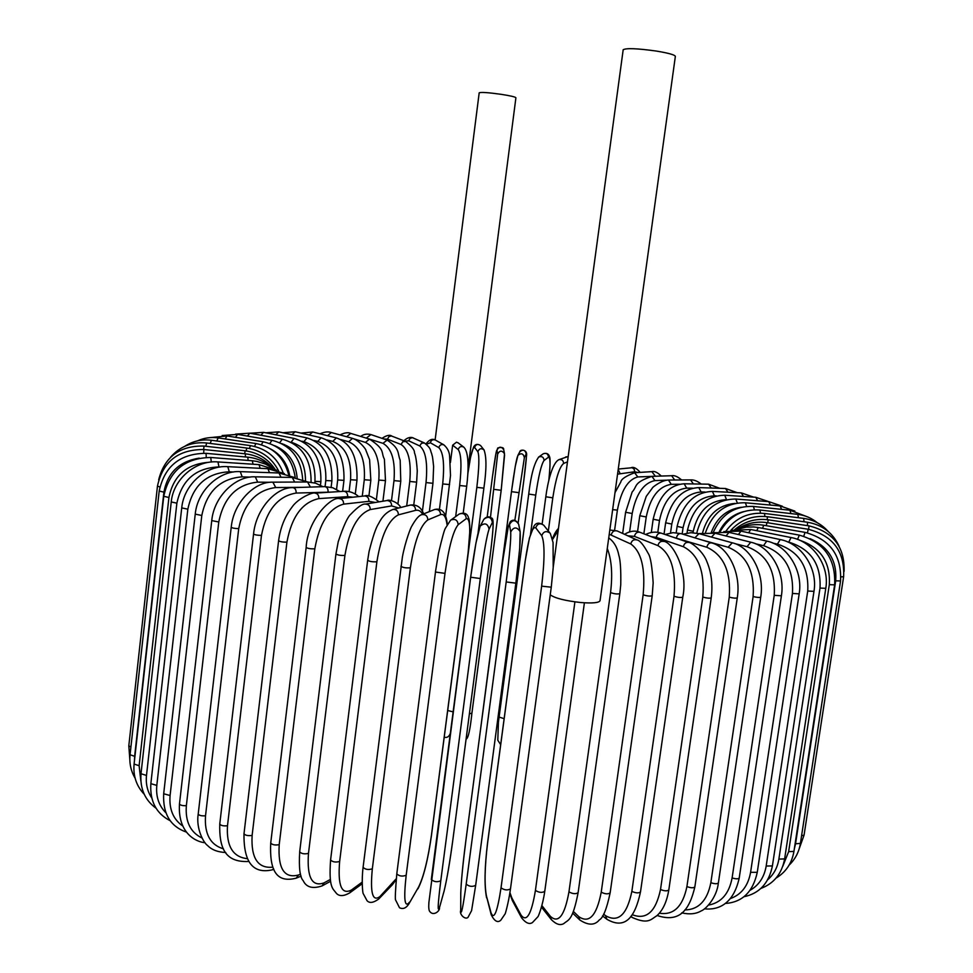 <?xml version="1.0" encoding="UTF-8"?>
<svg xmlns="http://www.w3.org/2000/svg" width="973" height="973" viewBox="0 0 973 973"><rect width="100%" height="100%" fill="white"/><g stroke="black" fill="none" stroke-linecap="round" stroke-linejoin="round"><path stroke-width="1.46" d="M468.013 468.621L515.909 97.762C515.337 96.911 510.411 95.768 501.131 94.32C488.276 92.532 480.954 92.034 479.19 92.824L435.126 439.93M455.656 516.602L459.657 485.527C461.774 466.031 461.299 454.05 458.234 449.587L452.64 445.196L456.519 442.192L458.307 442.97M452.64 445.196L450.414 462.564M550.244 594.831C555.084 598.249 565.277 600.815 580.832 602.542C592.618 603.442 599.015 602.822 600.049 600.694L675.359 56.361C674.8 54.841 668.512 53.089 656.471 51.083C637.279 48.407 626.186 47.969 623.182 49.757L553.236 567.174M130.917 747.021L128.813 745.805L157.456 486.147L159.852 486.974M157.456 486.147C162.746 461.603 178.229 449.392 203.88 449.526L203.698 453.187M203.88 449.526L245.415 453.832L245.366 456.933M275.091 469.314C267.952 458.745 257.954 452.567 245.111 450.791L244.709 453.759M245.111 450.791L204.123 446.072L203.576 449.49M278.582 470.871C271.893 457.955 261.311 450.341 246.826 448.054L246.072 450.913M246.826 448.054L206.69 442.983L205.777 446.254M283.204 472.939C277.39 457.614 266.48 448.517 250.475 445.634L249.368 448.456M250.475 445.634L211.445 440.258L210.192 443.42M288.665 474.751C283.958 457.395 273.048 446.996 255.948 443.53L254.488 446.4M255.948 443.53L218.268 437.923L216.699 440.988M289.589 475.079C287.23 463.367 281.002 454.719 270.92 449.137M295.257 477.621C292.192 457.918 281.477 445.962 263.148 441.766L261.336 444.746M263.148 441.766L227.037 435.965L225.152 438.945M297.142 477.901C295.67 462.139 288.142 451.375 274.593 445.646M302.688 479.446C301.046 458.149 290.793 445.099 271.966 440.319L269.789 443.493M271.966 440.319L237.607 434.384L235.43 437.315M305.498 480.698C305.449 461.725 297.507 449.344 281.647 443.554M311.08 482.194C311.287 459.074 301.691 444.734 282.292 439.2L279.75 442.666M282.292 439.2L249.842 433.18L247.385 436.074M314.79 482.936L314.972 481.38C315.678 460.679 307.723 447.616 291.134 442.216L290.963 442.18M320.458 485.199L320.883 481.635L314.972 481.38M320.883 481.635C321.382 458.368 312.418 443.956 294.004 438.409L291.134 442.216M294.004 438.409L263.61 432.353L260.873 435.235M325.067 486.622L325.797 480.54C326.6 459.998 319.29 447.033 303.868 441.645L301.8 441.195M331.124 487.291L331.902 480.844L325.797 480.54M331.902 480.844C332.438 457.651 324.143 443.347 306.994 437.935L303.868 441.645M306.994 437.935L278.764 431.878L275.76 434.773M336.561 489.37L337.692 479.981C338.604 459.597 331.975 446.729 317.782 441.377L313.805 440.453M342.618 491.377L343.968 480.358L337.692 479.981M343.968 480.358C344.576 457.188 336.962 443.007 321.139 437.777L317.782 441.377M321.139 437.777L295.172 431.757L291.924 434.7M349.1 491.657L350.56 479.725C351.594 459.487 345.67 446.729 332.766 441.426L326.819 439.918M355.279 494.053L356.982 480.151L350.56 479.725M356.982 480.151C357.675 457.006 350.791 442.922 336.354 437.911L332.766 441.426M336.354 437.911L312.722 431.976L309.219 435.004M362.272 496.206L364.291 479.75C365.471 459.657 360.265 446.996 348.687 441.766L340.611 439.528M368.901 496.06L370.847 480.236L364.291 479.75M370.847 480.236L369.606 459.73L365.739 449.867C366.164 449.745 359.451 440.428 352.494 438.361L348.687 441.766M352.494 438.361L331.282 432.523L327.524 435.697M350.487 437.801L345.001 436.293M376.417 499.368L378.801 480.054C380.127 460.095 375.675 447.544 365.459 442.411L354.464 439.03M382.924 501.217L385.478 480.601L378.801 480.054M385.478 480.601L384.396 459.22C380.638 451.971 385.746 449.903 369.472 439.091L365.459 442.411M369.472 439.091L350.718 433.399L346.741 436.658M391.499 500.645L393.992 480.638C395.464 460.788 391.791 448.358 382.961 443.323L363.866 437.388M397.921 504.026L400.779 481.234L393.992 480.638M400.779 481.234L400.171 460.156C397.191 452.919 400.426 449.015 387.181 440.1L382.961 443.323M387.181 440.1L370.932 434.59L366.76 437.741M406.69 505.996L409.767 481.477C411.397 461.749 408.502 449.417 401.095 444.503L387.449 439.139L383.994 439.018M413.768 504.841L416.639 482.134L409.767 481.477M416.639 482.134L417.271 470.896C416.249 455.583 414.766 454.136 414.437 452.64C414.632 449.879 411.664 446.133 405.534 441.401L402.676 441.839L401.095 444.503M405.534 441.401L391.426 435.977L389.005 436.512L387.449 439.139M422.404 511.263L426.028 482.584C427.816 462.941 425.724 450.73 419.752 445.95L408.672 440.805L404.987 441.183M429.361 511.616L432.961 483.301L426.028 482.584M432.961 483.301L433.617 466.493C432.304 453.515 432.413 457.419 431.708 453.759C429.908 450 431.817 448.894 424.435 442.97L421.443 443.274L419.752 445.95M424.435 442.97L412.443 437.668L409.961 438.446L408.672 440.805M439.443 509.317L442.691 483.946C444.637 464.376 443.347 452.275 438.835 447.653L430.346 442.764L426.454 444.235M449.562 484.554L442.691 483.946M445.634 516.237L450.511 475.456L449.599 455.996C449.295 451.654 447.373 447.933 443.822 444.831C441.28 444.065 439.614 445.002 438.835 447.653M435.515 440.149L435.247 439.991C432.742 439.237 431.112 440.149 430.346 442.764M463.951 447.276L463.647 447.045C460.959 445.902 459.159 446.753 458.234 449.587M466.626 486.245L459.657 485.527M446.522 719.473L476.831 487.351C479.117 467.904 479.47 456.045 477.877 451.74L474.593 447.434C472.61 447.021 470.36 455.765 467.867 473.693L467.806 474.106M453.126 711.871L447.848 710.545M483.861 488.154L476.831 487.351M484.201 450.134L483.934 449.794C481.124 447.921 479.105 448.577 477.877 451.74M480.82 445.877L480.54 445.512C477.779 443.676 475.797 444.32 474.593 447.434M492.46 476.624L487.218 516.785L492.46 476.624C494.868 458.721 496.364 449.891 496.96 450.134L497.641 454.123L490.477 517.283M501.18 490.319L471.905 713.221L469.412 713.744M504.586 454.999L501.192 490.295L494.126 489.395M466.079 739.164C468.22 738.519 470.154 729.872 471.905 713.221L501.192 490.295L504.513 453.722C502.019 450.183 499.721 450.317 497.641 454.123M504.513 453.722L503.722 449.745C501.265 446.266 499.015 446.388 496.96 450.134M482.45 715.058L511.47 491.633C514.109 472.258 516.104 460.618 517.429 456.69M523.778 480.759L518.195 522.866L523.778 480.759C526.089 462.832 526.892 453.917 526.186 453.977L524.374 457.651L514.863 520.178M518.512 492.606L511.457 491.657L479.798 735.126M524.374 457.651C523.389 453.479 521.236 452.725 517.891 455.388L515.289 466.286L511.457 491.657M526.186 453.977C525.225 449.891 523.097 449.149 519.813 451.764L519.667 452.044M548.736 480.905C550.523 464.912 550.438 457.006 548.48 457.176L544.077 460.472C541.341 464.206 538.568 475.748 535.746 495.123L530.54 534.128M504.136 718.658L499.064 717.077M535.746 495.123L528.74 494.077M544.077 460.472C543.725 457.115 541.949 455.96 538.774 456.994L538.41 457.249M548.48 457.176C548.14 453.88 546.4 452.737 543.275 453.759L542.91 454.014M567.478 461.859L563.586 463.476C559.402 466.991 555.802 478.436 552.798 497.823L548.334 530.99M552.798 497.823L545.804 496.789L542.168 523.888M563.586 463.476C563.44 460.521 561.92 459.232 559.049 459.609L558.697 459.755M568.171 456.751L565.787 456.909M638.081 472.513L634.737 471.747L617.563 474.155M620.032 473.389L618.196 469.582M634.737 471.747L634.165 469.168L632.122 467.721L618.269 469.047M657.894 476.162L637.814 476.94C627.926 479.507 621.127 490.562 617.393 510.107L614.62 530.103M617.393 510.107L612.649 509.645M637.814 476.94L634.591 472.732C625.821 476.04 621.224 479.117 620.81 481.976L614.997 492.666M655.036 475.773L651.837 471.637L634.591 472.732M666.189 480.2L654.926 480.589C643.664 482.9 636.087 493.858 632.182 513.489L629.616 531.878M676.296 479.993L671.224 480.017M632.182 513.489L625.603 512.284L622.647 533.447M654.926 480.589L651.922 476.344C633.082 482.742 637.656 486.038 632.134 492.034L625.603 512.284M674.617 479.908L671.638 475.724L651.922 476.344M679.519 484.25L671.248 484.323C658.648 486.354 650.317 497.239 646.242 516.955L643.871 533.812M646.242 516.955L639.784 515.726L637.57 531.574M671.248 484.323L668.475 480.042C661.178 480.188 652.007 487.716 652.482 487.874L646.242 496.376L639.784 515.726M693.384 483.946L690.599 479.92L668.475 480.042M692.715 488.191L686.683 488.105C672.781 489.881 663.708 500.669 659.475 520.482L657.797 532.34M659.475 520.482L653.163 519.229L651.302 532.499M686.683 488.105L684.141 483.788C668.816 484.882 658.49 496.692 653.163 519.229M711.202 488.02L708.612 484.189L684.141 483.788M705.097 492.07L701.107 491.949C685.953 493.433 676.186 504.136 671.784 524.07L670.519 532.936M671.784 524.07L665.641 522.805L664.036 534.116M701.107 491.949L698.809 487.595C682.109 488.531 671.054 500.28 665.641 522.805M727.926 492.204L725.554 488.519L698.809 487.595M716.432 495.902L714.425 495.804C698.079 496.996 687.631 507.626 683.07 527.682L682.17 533.982M683.07 527.682L677.111 526.405L676.211 532.705M714.425 495.804L712.382 491.414C694.357 492.192 682.596 503.856 677.111 526.405M743.457 496.461L741.317 492.885L712.382 491.414M726.588 499.66L726.515 499.648C709.037 500.56 697.945 511.105 693.25 531.307L693.056 532.705M693.25 531.307L687.485 530.017L687.047 533.119M726.515 499.648L724.739 495.233C705.461 495.816 693.044 507.407 687.485 530.017M757.651 500.754L755.766 497.264L724.739 495.233M735.126 503.394C718.488 504.878 707.651 514.656 702.603 532.717M737.327 503.005L735.783 499.027C715.532 499.344 702.53 510.716 696.753 533.131M770.385 505.072L768.779 501.642L735.783 499.027M741.268 507.249C726.758 509.329 716.748 517.758 711.263 532.523M746.656 506.386L745.391 502.773C726.028 502.494 712.747 512.357 705.571 532.365M781.538 509.353L780.2 505.96L745.391 502.773M790.952 513.586L789.918 510.217L806.362 516.42M743.664 511.628C732.693 514.449 724.569 521.102 719.302 531.574M754.428 509.779L753.455 506.447C734.712 505.741 721.285 514.437 713.16 532.559M760.521 513.148L759.877 510.01C742.496 508.915 729.276 516.079 720.215 531.526M798.492 517.745L797.787 514.376L759.877 510.01M764.851 516.456L764.523 513.452C748.432 512.078 735.588 517.952 725.98 531.076M804.051 521.771L803.674 518.39L764.523 513.452M767.296 519.679L767.332 516.724C752.798 515.179 740.635 519.74 730.82 530.407M807.468 525.639L807.456 522.233L767.332 516.724M767.782 522.769L768.184 519.801C755.413 518.195 744.236 521.504 734.627 529.726M808.648 529.324L809.013 525.87L768.184 519.801M799.21 848.711L804.063 835.138L801.57 835.758M840.964 576.88L843.627 576.709L804.063 835.138M766.213 525.663L767.004 522.647C756.106 521.066 746.169 523.267 737.181 529.227M807.444 532.851L808.235 529.263L767.004 522.647M800.402 843.433L795.549 843.761L835.685 580.832L840.55 580.954L800.402 843.433C799.003 852.02 795.233 859.244 789.115 865.106M794.296 849.088L795.549 843.761M835.685 580.832C837.181 560.91 828.643 546.862 810.083 538.665M762.54 528.315L763.732 525.238C754.951 523.802 746.644 524.982 738.799 528.753M803.771 536.208L805.036 532.365L763.732 525.238M793.944 851.387L788.641 851.655L829.312 584.664L834.627 584.846L793.944 851.387C791.864 863.282 785.892 872.185 776.028 878.108M782.791 866.286L788.641 851.655M829.312 584.664C830.589 562.163 820.616 547.325 799.368 540.137M756.702 530.699L758.332 527.536L753.807 526.952L746.291 527.123L737.583 529.166M797.544 539.407L799.32 535.138L758.332 527.536M784.627 858.916L778.874 859.11L820.008 588.069L825.785 588.337L784.627 858.916C781.842 873.681 773.936 883.508 760.898 888.422M767.746 879.701C773.778 874.447 777.488 867.575 778.874 859.11M820.008 588.069C821.212 564.255 810.801 548.942 788.762 542.131L787.51 541.888M748.663 532.778L750.742 529.507L732.341 530.334M788.762 542.131L791.049 537.546L750.742 529.507M772.404 865.934L766.189 866.031L807.724 591.025L813.975 591.353L772.404 865.934C768.889 883.229 759.402 893.494 743.944 896.729M750.122 890.259C758.916 885.248 764.267 877.172 766.189 866.031M807.724 591.025C809.013 566.821 798.918 551.192 777.439 544.126L772.988 543.153M738.422 534.542L740.988 531.136L723.863 531.586M777.439 544.126L780.188 539.553L740.988 531.136M757.262 872.319L750.584 872.331L792.46 593.445L799.174 593.858L757.262 872.319C752.993 891.949 742.277 902.336 725.14 903.479M730.322 898.602C741.377 894.625 748.14 885.868 750.584 872.331M792.46 593.445C793.834 568.877 784.189 552.944 763.525 545.658L755.498 543.773M726.004 535.977L729.069 532.377L712.601 532.717M763.525 545.658L766.736 541.11L729.069 532.377M739.225 878.011C738.179 879.106 735.807 879.069 732.11 877.914L774.228 595.306L781.404 595.804L739.225 878.011C733.314 904.768 717.758 910.217 704.403 908.843M708.539 905.097C721.261 902.725 729.118 893.664 732.11 877.914M774.228 595.306C775.724 570.385 766.675 554.184 747.057 546.704L734.688 543.566M711.47 537.072L715.046 533.216L698.845 533.605M747.057 546.704L750.742 542.204L715.046 533.216M718.378 882.9C717.162 884.068 714.656 883.995 710.849 882.693L753.114 596.546C757.055 597.495 759.585 597.69 760.728 597.13L718.378 882.9C716.919 897.58 705.583 909.487 701.278 910.85C696.145 913.963 689.638 914.644 681.72 912.869M684.846 909.95C698.626 909.67 707.298 900.584 710.849 882.693M753.114 596.546C754.756 571.297 746.425 554.865 728.132 547.252L701.594 539.881M694.88 537.838L698.979 533.642L690.891 532.693L682.924 534.213M728.132 547.252L732.268 542.8L698.979 533.642M694.856 886.902C693.445 888.142 690.806 888.033 686.914 886.573L729.251 597.154C733.265 598.188 735.953 598.407 737.279 597.823L694.856 886.902C689.626 909.098 680.188 923.316 657.152 915.496M659.353 913.197C673.608 915.496 682.791 906.617 686.914 886.573M729.251 597.154C731.051 571.589 723.584 554.963 706.848 547.264L673.158 537.218M676.43 537.923C677.172 534.87 678.692 533.435 680.991 533.63L673.024 532.657L665.143 534.493M706.848 547.264C707.602 544.15 709.135 542.679 711.458 542.873L680.991 533.63M668.816 889.93C667.198 891.256 664.425 891.11 660.509 889.492L702.798 597.069C706.872 598.188 709.67 598.444 711.214 597.836L668.816 889.93C666.87 901.606 662.941 910.169 657.043 915.593C650.621 919.57 648.286 924.581 632.231 917.478L631.112 916.128M632.231 914.681C646.352 920.239 655.778 911.835 660.509 889.492M702.798 597.069C704.793 571.236 698.31 554.452 683.374 546.717L656.228 537.376L650.925 536.549M656.228 537.376C657.018 534.25 658.685 532.851 661.226 533.168C656.009 531.44 650.815 531.89 645.622 534.493M683.374 546.717C684.189 543.53 685.88 542.095 688.446 542.411L661.226 533.168M640.489 891.949C638.641 893.348 635.758 893.153 631.854 891.377L674.009 596.291C678.072 597.495 680.991 597.775 682.766 597.142L640.489 891.949C635.077 917.101 625.432 930.054 606.872 919.266L605.595 915.702C618.244 922.939 626.989 914.839 631.854 891.377M603.601 914.146L605.595 915.702M674.009 596.291C676.199 570.214 670.835 553.321 657.93 545.622L634.42 536.366L627.84 535.819M634.42 536.366C635.272 533.168 637.084 531.793 639.869 532.255C635.114 530.273 629.993 530.954 624.52 534.299M657.93 545.622C658.794 542.35 660.643 540.939 663.464 541.414L639.869 532.255M610.144 892.873C608.052 894.345 605.072 894.114 601.229 892.18L643.141 594.795C647.154 596.084 650.171 596.4 652.202 595.731L610.144 892.873C606.726 908.964 603.126 917.965 599.344 919.874C594.819 925.505 588.3 925.542 579.799 919.984L578.68 916.542C589.115 923.924 596.631 915.8 601.229 892.18M573.425 911.482L578.68 916.542M643.141 594.795C645.549 568.524 641.414 551.582 630.747 543.956L609.244 534.25M611.226 534.895C612.151 531.586 614.121 530.261 617.137 530.93L617.417 531.063M630.747 543.956C631.696 540.562 633.703 539.212 636.768 539.893L617.137 530.93L609.828 530.017M578.12 892.691C575.748 894.223 572.696 893.944 568.962 891.864L610.545 592.593C614.437 593.956 617.539 594.296 619.837 593.627L578.12 892.691C572.513 921.249 568.56 919.461 563.902 923.511C560.326 925.737 556.118 924.411 551.265 919.546L550.414 916.384C558.466 923.803 564.656 915.629 568.962 891.864M541.985 905.717L550.414 916.384M610.545 592.593C612.747 574.325 611.652 559.621 607.274 548.504M619.837 593.627L620.75 584.724C621.017 569.874 620.385 560.083 618.852 555.328C617.332 547.471 613.963 541.669 608.733 537.923L609.025 538.081M509.937 892.679L511.871 897.994L521.114 915.204C526.661 922.574 531.44 914.304 535.43 890.404L574.909 601.873M558.198 530.48L552.579 539.456M544.649 890.915L544.758 891.365C542.095 892.959 538.993 892.63 535.43 890.404M521.114 915.204L521.601 917.843C525.748 923.061 529.348 924.642 532.426 922.574L537.838 916.821C538.288 916.943 542.812 905.206 544.758 891.365L584.408 602.81M511.871 897.994L512.357 900.572L521.601 917.843M510.448 888.641L510.472 888.908C507.505 890.538 504.355 890.186 501.034 887.826L541.645 586.147L551.217 587.181M541.645 586.147C544.783 559.548 544.807 542.739 541.742 535.722L535.722 527.804C532.219 526.186 528.716 537.278 525.201 561.08L487.595 843.032C484.7 867.113 484.323 884.798 486.451 896.072L491.11 913.002C494.053 920.215 497.361 911.823 501.034 887.826M491.11 913.002L491.243 914.79C494.454 921.212 497.641 923.036 500.767 920.263L505.072 913.951C504.914 915.289 508.587 902.847 510.472 888.908L551.253 587.327L553.211 567.6L553.053 542.484L550.329 533.508M486.451 896.072L491.243 914.79M535.722 527.804C537.364 523.62 540.039 522.744 543.737 525.201L544.114 525.675M541.742 535.722C543.433 531.428 546.169 530.54 549.964 533.046L543.737 525.201C539.127 522.148 535.807 522.586 533.776 526.539L529.421 538.057L525.177 560.971L487.57 842.813C484.566 867.648 484.238 885.989 486.585 897.824M515.848 583.241L475.675 885.333C472.379 887.011 469.217 886.61 466.189 884.129L506.191 581.951L515.86 583.155C519.241 556.556 520.689 539.893 520.19 533.18M506.191 581.951C509.572 555.352 511.093 538.701 510.716 531.988L509.487 524.629C508.502 523.304 506.386 534.578 503.126 558.429L465.872 840.648C462.795 864.729 461.093 882.292 460.764 893.336L460.74 909.804C461.044 916.748 462.856 908.198 466.189 884.129M460.74 909.804L460.703 910.4C459.159 914.425 465.167 920.044 467.977 917.417L471.589 910.631L475.675 885.333L515.86 583.204L519.691 548.395L520.166 531.805M460.764 893.336L460.703 910.4M509.487 524.629C512.26 519.594 515.313 519.424 518.621 524.106L518.694 524.483M510.716 531.988C513.574 526.831 516.699 526.648 520.093 531.453L518.621 524.106C515.994 519.91 513.221 519.096 510.302 521.662L508.307 526.429L503.126 558.393L465.872 840.575C462.893 863.404 461.178 881.185 460.728 893.907M479.64 527.828C477.281 534.165 474.289 550.621 470.664 577.184L428.886 902.506C428.534 907.59 428.85 910.619 429.847 911.604C433.569 916.481 440.234 910.801 439.468 907.651L444.077 891.122C446.741 880.395 449.708 863.002 452.98 838.933L490.015 556.702C493.031 532.815 493.834 521.37 492.411 522.379L489.078 529.13C486.865 535.503 483.934 551.971 480.309 578.534L440.781 880.772C437.193 882.365 434.031 881.927 431.307 879.47L470.652 577.281M440.781 880.772C437.777 904.878 437.388 913.611 439.614 906.994M480.066 526.393L475.943 543.08L470.652 577.232L480.309 578.534M439.468 907.651L444.077 891.122M490.027 556.629L452.992 838.872C449.927 861.908 446.911 879.531 443.943 891.755M483.605 519.74L483.8 519.375C488.239 515.86 491.11 516.87 492.411 522.379M490.027 556.665C494.089 524.593 493.652 517.891 491.523 518.062C489.018 516.079 486.439 516.517 483.8 519.375L480.248 526.052C484.797 522.452 487.741 523.474 489.078 529.13M435.503 571.893L396.789 873.863C395.342 891.159 394.965 899.903 395.67 900.122L399.514 907.773C403.041 909.439 406.155 908.162 408.855 903.929L418.572 887.084C423.669 876.758 427.938 859.597 431.392 835.588L468.013 553.54C470.774 529.628 470.19 518.001 466.274 518.645L458.174 524.702C453.26 530.662 448.869 546.887 445.002 573.377L406.179 875.274C402.36 876.673 399.222 876.211 396.789 873.863L396.887 873.608M406.179 875.274C403.54 899.393 404.634 908.368 409.475 902.19M450.511 520.275L445.427 528.23C444.43 529.519 442.107 537.911 438.47 553.382L435.418 572.027L445.002 573.377M408.855 903.929L418.572 887.084M458.782 514.352L459.268 514.012C463.452 512.662 465.787 514.206 466.274 518.645M417.964 888.787C423.425 877.987 427.938 860.193 431.465 835.381L468.074 553.43L469.862 530.65C469.704 523 469.278 518.791 468.585 518.013C467.502 513.549 464.401 512.212 459.268 514.012L450.998 519.935C455.279 518.56 457.675 520.154 458.174 524.702M447.057 524.751C446.011 516.894 443.846 513.513 440.562 514.62L427.828 519.923C420.287 525.444 414.474 541.389 410.387 567.758L372.331 868.816C368.317 870.032 365.228 869.534 363.087 867.32C361.409 880.893 362.71 893.421 363.209 893.591L367.028 900.67C369.497 903.443 373.413 902.871 378.777 898.955L379.957 896.51L396.218 878.777M372.331 868.816C370.032 892.934 372.574 902.166 379.957 896.51M401.156 566.164L400.949 566.371C403.248 567.709 406.398 568.171 410.387 567.758M378.777 898.955L392.399 884.725L393.554 882.329M434.177 509.682L434.639 509.487C438.373 509.013 440.355 510.728 440.562 514.62M421.297 514.839L421.759 514.656C425.578 514.17 427.597 515.921 427.828 519.923M422.659 514.303C420.786 510.995 418.426 509.682 415.593 510.363L398.395 514.851C388.361 519.91 381.185 535.551 376.892 561.749L339.638 861.494C335.49 862.528 332.474 862.005 330.589 859.925C328.594 888.313 332.924 888.434 336.403 893.36C339.285 896.461 343.737 896.291 349.745 892.873L351.411 890.027L362.065 882.207M339.638 861.494C337.655 885.576 341.584 895.087 351.411 890.027M330.589 859.925L367.66 560.326C369.679 561.567 372.768 562.041 376.892 561.749M410.01 505.157L410.387 505.06C413.756 504.987 415.495 506.751 415.593 510.363M392.691 509.524L393.08 509.426C396.522 509.353 398.298 511.153 398.395 514.851M398.675 508.015L391.62 505.911L370.226 509.572C357.833 514.145 349.392 529.434 344.916 555.425L308.477 853.418C304.257 854.282 301.326 853.735 299.684 851.789C298.784 867.794 299.939 877.391 303.138 880.565C306.276 887.315 312.613 889.091 322.148 885.88L324.131 882.839L330.309 879.47M308.477 853.418C306.811 877.427 312.041 887.23 324.131 882.839M299.684 851.789L335.94 553.978C337.716 555.145 340.708 555.619 344.916 555.425M386.658 500.596L386.962 500.548C390.039 500.694 391.584 502.482 391.62 505.911M400.791 507.48C397.957 501.934 388.762 499.125 386.962 500.548L365.483 504.087C368.609 504.233 370.19 506.057 370.226 509.572M375.359 502.457L368.901 501.326L343.627 504.136C329.056 508.21 319.46 523.121 314.814 548.857L279.202 844.686C274.97 845.379 272.136 844.819 270.725 843.007C269.533 868.524 275.201 883.654 296.266 878.145L298.443 875.019L300.572 874.143M279.202 844.686C277.84 868.597 284.25 878.716 298.443 875.019M270.725 843.007L306.154 547.422C307.687 548.492 310.582 548.967 314.814 548.857M379.044 501.849C372.428 496.619 367.66 494.649 364.729 495.95C367.526 496.23 368.913 498.018 368.901 501.326M364.729 495.95L339.382 498.638C342.216 498.918 343.627 500.754 343.627 504.136M352.931 497.203L347.665 496.656L318.852 498.614C302.335 502.19 291.681 516.699 286.913 542.156L252.116 835.43C247.92 835.965 245.208 835.393 244.004 833.703C243.53 862.187 252.98 874.228 272.343 869.826L273.656 868.962M252.116 835.43C250.912 858.113 257.833 868.694 272.878 867.162M244.004 833.703L278.606 540.72C279.932 541.706 282.693 542.18 286.913 542.156M358.684 496.595C354.342 492.764 349.429 490.988 343.943 491.292C346.473 491.657 347.714 493.445 347.665 496.656M343.943 491.292L315.094 493.129C317.648 493.506 318.901 495.33 318.852 498.614M331.294 492.095L296.145 493.056C277.913 496.133 266.347 510.253 261.469 535.393L227.487 825.761C223.364 826.162 220.786 825.578 219.764 824.009C219.18 846.632 224.191 862.771 248.723 861.458M227.487 825.761C226.283 846.072 232.839 857.031 247.154 858.636M219.764 824.009L253.564 533.958C254.683 534.87 257.322 535.345 261.469 535.393M339.918 491.547L332.766 487.753L324.824 486.622C327.086 487.035 328.169 488.811 328.096 491.949M324.824 486.622L292.861 487.631C295.135 488.045 296.23 489.857 296.145 493.056M302.311 487.327L275.712 487.546C255.996 490.137 243.664 503.832 238.713 528.631L205.522 815.8C201.508 816.079 199.076 815.483 198.212 814.048C195.828 828.534 203.661 842.983 207.492 845.44C211.615 849.77 217.709 852.129 225.772 852.53M205.522 815.8C204.318 833.897 210.302 844.905 223.486 848.857M198.212 814.048L231.221 527.232C232.182 528.059 234.675 528.534 238.713 528.631M322.902 486.682L315.593 483.167L307.541 481.988L310.387 487.072M307.541 481.988L272.878 482.17L275.712 487.546M270.19 482.304L257.687 482.134C236.755 484.25 223.79 497.531 218.779 521.978L186.354 805.68C182.498 805.839 180.2 805.255 179.482 803.929C177.573 833.277 196.072 841.986 205.023 842.727M186.354 805.68C185.174 821.565 190.38 832.329 201.958 837.984M179.482 803.929L211.749 520.591L218.779 521.978M307.784 481.988L292.228 477.427L294.661 482.049M292.228 477.427L255.315 476.831L257.687 482.134M250.219 477.123L242.18 476.855C220.287 478.534 206.823 491.401 201.8 515.471L170.093 795.513L163.683 793.773C162.722 813.72 170.324 826.503 186.5 832.134M170.093 795.513C168.974 809.098 173.17 819.266 182.717 826.004M163.683 793.773L195.232 514.133L201.8 515.471M294.843 477.585L278.996 472.987L281.002 477.244M278.996 472.987L240.282 471.637L242.18 476.855M233.654 472.002L229.263 471.783C206.665 473.036 192.849 485.503 187.838 509.183L156.811 785.393L150.851 783.679C149.769 801.18 156.215 813.525 170.178 820.713M156.811 785.393C155.777 796.522 158.806 805.644 165.872 812.759M150.851 783.679L181.732 507.894L187.838 509.183M284.384 473.608L267.916 468.706L269.485 472.659M267.916 468.706L227.816 466.663L229.263 471.783M220.093 467.016L218.961 466.943C195.901 467.806 181.878 479.884 176.879 503.175L146.497 775.432L141 773.754C139.881 788.604 144.892 800.086 156.057 808.235M146.497 775.432C145.646 783.824 147.385 791.317 151.715 797.909M141 773.754L171.248 501.934L176.879 503.175M276.66 470.227L259.013 464.62L260.168 468.317M259.013 464.62L217.976 461.932L218.961 466.943M209.195 462.284C186.889 463.793 173.462 475.529 168.925 497.483L139.127 765.702L134.092 764.085C133.033 775.955 136.415 786.014 144.235 794.272M139.127 765.702L140.842 780.942M134.092 764.085L163.756 496.303L168.925 497.483M272.063 467.806L265.52 464.109L256.86 461.384L252.311 460.764L253.053 464.23M252.311 460.764L210.727 457.48L211.323 462.029M199.21 458.125C179.324 461.348 167.551 472.696 163.902 492.156L134.639 756.313L130.066 754.744C129.202 763.233 130.893 771.054 135.113 778.205M134.639 756.313L134.444 760.971M130.066 754.744L159.195 491.024L163.902 492.156M271.199 467.235C264.559 461.433 256.763 458.076 247.787 457.164L248.127 460.436M247.787 457.164L206.057 453.333L206.252 457.359M129.835 759.633L128.813 745.805M245.415 453.832C256.422 455.145 265.495 459.888 272.635 468.074M204.123 446.072C179.786 445.512 164.632 456.751 158.672 479.798M206.69 442.983C192.034 441.608 179.956 446.376 170.482 457.31M211.445 440.258C201.788 439.066 192.934 441.061 184.882 446.242M218.268 437.923C211.032 436.901 204.135 437.874 197.568 440.842M227.037 435.965L209.669 437.655M237.607 434.384L222.197 435.539M249.842 433.18L235.612 434.116M263.61 432.353L250.097 433.228M278.764 431.878L265.836 432.79M295.172 431.757L282.827 432.742M312.722 431.976L300.937 433.082M331.282 432.523C328.144 431.404 324.398 431.842 320.032 433.812M350.718 433.399C348.225 432.146 344.649 432.644 339.991 434.919M370.932 434.59C366.918 433.617 363.501 434.226 360.703 436.427M391.815 436.086C389.784 434.542 386.512 435.308 382.024 438.349M413.282 437.886C410.338 436.743 407.201 437.704 403.868 440.757M426.028 443.895C429.19 439.711 432.267 438.409 435.247 439.991L443.822 444.831M458.003 442.739L463.647 447.045C469.266 451.74 468.572 471.37 466.675 486.342L463.233 513.014M467.818 473.851L470.604 456.945L473.583 447.021C475.213 444.138 477.536 443.639 480.54 445.512L483.934 449.794C486.634 456.434 486.609 469.241 483.873 488.215L478.071 532.778M444.223 737.193C447.057 737.996 449.1 736.707 450.329 733.326M503.722 449.745C503.929 447.531 501.946 446.948 497.762 447.994L496.048 452.846L492.46 476.612M523.79 480.735L526.466 456.252C528.047 449.003 519.837 449.198 519.813 451.764L517.891 455.388M500.669 744.661L497.799 740.234L498.407 722.319L528.716 494.126C530.942 475.225 534.286 462.844 538.774 456.994L543.275 453.759C546.51 452.749 548.59 453.686 549.49 456.592C550.463 458.161 550.231 466.201 548.772 480.723M545.804 496.789C547.677 482.413 552.336 462.601 559.049 459.609L568.196 456.507M631.307 467.672C633.63 466.687 636.585 468.256 640.198 472.379M651.837 471.637C654.367 470.896 657.517 472.367 661.275 476.052M671.638 475.724C674.374 475.165 677.707 476.575 681.623 479.969M690.599 479.92C693.919 479.653 697.434 481.039 701.156 484.067M708.612 484.189L719.74 488.312M725.554 488.519L737.266 492.679M741.317 492.885L753.601 497.13M755.766 497.264L768.621 501.63M768.779 501.642L782.328 506.228M780.2 505.96L794.856 511.093M789.918 510.217L753.455 506.447M797.787 514.376C805.121 515.276 811.591 518.05 817.211 522.696M803.674 518.39C813.464 519.764 821.601 524.094 828.084 531.367M807.456 522.233C822.319 524.8 832.852 532.79 839.079 546.242M809.013 525.87C833.216 531.89 844.905 547.069 844.077 571.419M808.235 529.263C833.07 535.795 844.856 551.618 843.627 576.709M805.036 532.365C829.945 539.224 841.791 555.425 840.55 580.954M799.32 535.138C824.107 542.277 835.88 558.855 834.627 584.846M791.049 537.546C812.747 541.243 829.774 565.544 825.785 588.337M780.188 539.553C801.241 543.384 818.001 568.123 813.975 591.353M766.736 541.11C786.902 545.014 803.236 570.154 799.174 593.858M750.742 542.204C769.765 546.121 785.503 571.613 781.404 595.804M732.268 542.8C749.915 546.631 764.863 572.428 760.728 597.13M711.458 542.873C727.5 546.546 741.45 572.586 737.279 597.823M630.759 916.53L632.231 917.478M688.446 542.411C690.818 541.803 703.114 551.156 706.872 561.603C711.445 572.611 712.893 584.688 711.214 597.836M602.542 915.885L606.872 919.266M663.464 541.414C671.516 540.927 688.629 569.558 682.766 597.142M572.708 913.148L579.799 919.984M636.768 539.893C639.699 540.21 643.506 544.71 648.2 553.406C650.463 556.532 652.117 566.347 653.163 582.863L652.202 595.731M541.572 907.237L551.265 919.546M512.357 900.572L509.803 893.506M552.469 538.933C553.978 534.505 555.984 530.978 558.49 528.363M363.087 867.32L402.372 557.164C405.303 541.024 411.19 526.648 411.701 526.296C415.751 519.071 419.108 515.191 421.759 514.656L434.639 509.487C443.445 507.432 446.339 515.337 447.312 524.277M392.399 884.725L396.12 879.665M362.09 883.8L349.745 892.873M423.644 513.902C421.139 507.274 416.724 504.33 410.387 505.06L393.08 509.426C386.986 511.652 382.17 516.371 378.619 523.571C375.882 527.743 372.708 537.035 369.083 551.472L367.66 560.326M330.577 881.27L322.148 885.88M365.483 504.087C362.637 503.564 357.723 506.957 350.754 514.267C347.556 517.028 343.384 526.186 338.239 541.718L335.94 553.978M301.156 876.101L296.266 878.145M339.382 498.638C331.708 496.06 307.614 519.254 306.154 547.422M273.839 869.339L272.343 869.826M315.094 493.129C313.075 491.742 297.835 498.298 291.912 507.261C284.785 516.651 280.346 527.804 278.606 540.72M292.861 487.631C276.332 487.023 256.057 508.538 253.564 533.958M272.878 482.17C254.768 481.294 233.617 502.323 231.221 527.232M255.315 476.831C235.867 475.663 214.048 496.194 211.749 520.591M240.282 471.637C219.74 470.178 197.434 490.21 195.232 514.133M227.816 466.663C206.458 464.899 183.848 484.432 181.732 507.894M217.976 461.932C196.035 459.876 173.303 478.911 171.248 501.934M210.727 457.48C184.931 457.942 169.278 470.883 163.756 496.303M206.057 453.333C180.224 453.491 164.595 466.055 159.195 491.024"/></g></svg>
